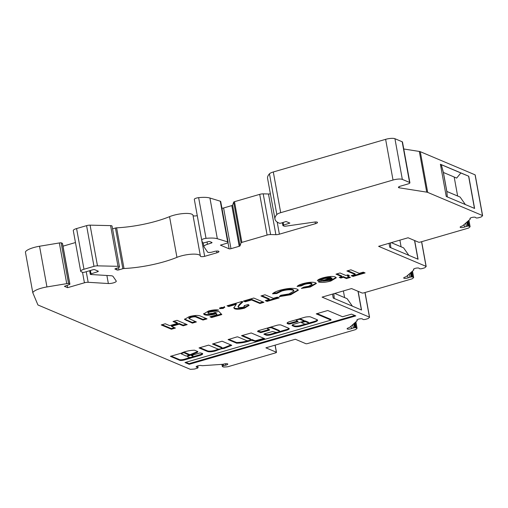 <?xml version="1.0" encoding="UTF-8"?>
<svg xmlns="http://www.w3.org/2000/svg" width="508" height="508" viewBox="0 0 508 508"><rect width="100%" height="100%" fill="white"/><g stroke="black" fill="none" stroke-linecap="round" stroke-linejoin="round"><path stroke-width="0.76" d="M270.827 327.057A2.14 0.559 -10.3 0 1 271.386 327.158L279.159 330.441A2.14 0.559 -10.3 0 1 279.343 330.619L279.47 331.299A2.14 0.559 -10.3 0 1 277.857 332.149A2.14 0.559 -10.3 0 1 275.438 332.238L272.58 331.489L264.255 333.908L263.9 334.213L265.989 335.096A3.931 1.022 169.7 0 0 271.12 334.747L286.671 330.225A4.432 1.156 169.7 0 0 289.23 328.676A4.432 1.156 169.7 0 0 288.842 328.308L281.121 325.05A3.385 0.883 169.7 0 0 276.708 325.349L259.271 330.416A2.883 0.749 169.7 0 0 257.607 331.426A2.883 0.749 169.7 0 0 257.854 331.66L261.068 332.562L269.392 330.143L269.748 329.832L267.665 328.955A2.14 0.559 -10.3 0 1 267.481 328.778A2.14 0.559 -10.3 0 1 268.719 328.028A2.14 0.559 -10.3 0 1 271.513 327.838L279.286 331.121A2.14 0.559 -10.3 0 1 279.47 331.299M299.815 318.694A2.14 0.559 -10.3 0 1 300.209 318.783L304.013 320.516M297.542 319.653A2.14 0.559 -10.3 0 1 300.336 319.462L304.171 321.113L294.151 324.161A3.569 0.927 169.7 0 0 292.094 325.412A3.569 0.927 169.7 0 0 292.398 325.704L294.259 326.485A5.29 1.378 169.7 0 0 301.155 326.015L314.173 322.231A5.906 1.537 169.7 0 0 317.576 320.161A5.906 1.537 169.7 0 0 317.062 319.678L310.54 316.922A3.569 0.927 169.7 0 0 308.578 316.763L307.175 316.859A3.569 0.927 169.7 0 0 304.489 317.341L289.763 321.615A4.642 1.206 169.7 0 0 287.084 323.247A4.642 1.206 169.7 0 0 287.484 323.628L288.353 323.99A1.429 0.368 169.7 0 0 290.214 323.863L297.256 321.818A1.429 0.368 169.7 0 0 298.082 321.316A1.429 0.368 169.7 0 0 297.961 321.202L296.494 320.58A2.14 0.559 -10.3 0 1 296.304 320.402A2.14 0.559 -10.3 0 1 297.542 319.653M250.577 339.858A12.179 3.169 169.7 0 0 250.99 339.693L252.108 339.566L254.889 340.741L255.816 340.678L263.906 338.328M251.295 340.309L255.943 341.357L264.681 338.684L251.206 332.962L241.535 335.699L250.463 339.496A2.14 0.559 -10.3 0 1 250.647 339.674A2.14 0.559 -10.3 0 1 249.034 340.525A2.14 0.559 -10.3 0 1 246.615 340.614L237.757 336.874L236.823 336.937L228.086 339.604L236.645 343.179A12.179 3.169 169.7 0 0 251.111 340.373L251.295 340.309M189.287 354.425L183.909 352.057M184.156 352.762L182.994 352.908A8.649 2.248 169.7 0 0 181.388 353.885L186.284 356.089L189.211 355.219L184.156 352.762L184.036 352.082M188.963 355.829A2.407 0.622 -10.3 0 1 188.963 355.822L197.148 352.469A5.163 1.346 169.7 0 0 197.841 351.606A5.163 1.346 169.7 0 0 197.822 351.536L194.577 350.222A10.077 2.623 169.7 0 0 185.23 351.638A10.077 2.623 169.7 0 0 181.178 353.225L170.434 356.356L179.368 360.159A3.74 0.972 169.7 0 0 184.169 360.013L199.923 355.435A4.661 1.213 169.7 0 0 202.698 353.778A4.661 1.213 169.7 0 0 202.14 353.339L200.057 352.914L191.732 355.333L191.383 355.644L192.818 356.248A2.14 0.559 -10.3 0 1 193.002 356.425A2.14 0.559 -10.3 0 1 191.389 357.276A2.14 0.559 -10.3 0 1 188.976 357.365L187.808 356.876A2.407 0.622 -10.3 0 1 187.573 356.667A2.407 0.622 -10.3 0 1 188.963 355.829L188.881 355.352M410.102 277.171A1.429 0.368 -10.3 0 1 411.175 276.981L411.836 276.936A1.429 0.368 -10.3 0 1 412.617 277L413.537 277.387A1.429 0.368 -10.3 0 1 413.658 277.508A1.429 0.368 -10.3 0 1 413.569 277.673L412.534 278.581A1.429 0.368 -10.3 0 1 411.798 278.917L363.874 292.849A1.429 0.368 -10.3 0 1 362.014 292.976L351.561 288.557L322.097 297.123L369.443 317.119A1.429 0.368 -10.3 0 1 369.564 317.233A1.429 0.368 -10.3 0 1 369.475 317.398L368.344 318.402A1.429 0.368 169.7 0 1 367.608 318.732L365.589 319.322A1.429 0.368 169.7 0 1 364.509 319.513L363.849 319.557A1.429 0.368 169.7 0 1 362.985 319.449L362.426 318.973A2.857 0.743 -10.3 0 0 358.546 319.138A2.857 0.743 -10.3 0 0 356.902 320.142A2.857 0.743 -10.3 0 0 357.029 320.313A3.569 0.927 169.7 0 1 357.188 320.523A3.569 0.927 169.7 0 1 356.965 320.935L349.917 327.146A3.569 0.927 169.7 0 1 348.456 327.87A2.857 0.743 -10.3 0 0 347.11 328.778A2.857 0.743 -10.3 0 0 348.647 329.152A2.857 0.743 -10.3 0 0 351.473 328.632L353.295 327.997A1.429 0.368 169.7 0 1 353.498 327.933A1.429 0.368 169.7 0 1 354.578 327.736L355.232 327.692A1.429 0.368 169.7 0 1 356.019 327.755L356.934 328.143A1.429 0.368 169.7 0 1 357.06 328.263A1.429 0.368 169.7 0 1 356.972 328.428L355.835 329.432A1.429 0.368 -10.3 0 1 355.098 329.762L307.677 343.548A1.429 0.368 -10.3 0 1 305.816 343.675L295.364 339.255L265.9 347.821L276.352 352.235A1.429 0.368 -10.3 0 1 276.479 352.349A1.429 0.368 -10.3 0 1 275.654 352.85L228.232 366.636A1.429 0.368 -10.3 0 1 227.159 366.827L224.142 367.03A1.429 0.368 169.7 0 1 223.355 366.966L222.441 366.579A1.429 0.368 169.7 0 1 222.314 366.465A1.429 0.368 169.7 0 1 222.402 366.3L222.65 366.077A1.429 0.368 169.7 0 1 223.387 365.741A1.429 0.368 169.7 0 1 223.609 365.684L225.73 365.176A2.857 0.743 -10.3 0 0 227.8 364.065A2.857 0.743 -10.3 0 0 224.149 363.995A3.569 0.927 169.7 0 1 221.856 364.369L203.124 365.646A3.569 0.927 169.7 0 1 201.359 365.55A2.857 0.743 -10.3 0 0 197.796 365.855A2.857 0.743 -10.3 0 0 196.145 366.859A2.857 0.743 -10.3 0 0 196.609 367.163L197.841 367.443A1.429 0.368 169.7 0 1 198.076 367.595A1.429 0.368 169.7 0 1 197.987 367.76L197.739 367.983A1.429 0.368 169.7 0 1 197.002 368.313L194.983 368.903A1.429 0.368 169.7 0 1 193.91 369.094L190.887 369.297A1.429 0.368 -10.3 0 1 190.106 369.233L37.929 304.965L32.798 292.735A14.281 3.715 -10.3 0 1 40.983 288.284A14.281 3.715 -10.3 0 1 46.946 286.937L66.732 283.648A3.569 0.927 -10.3 0 1 68.523 283.483L69.774 284.01A1.429 0.368 -10.3 0 1 69.901 284.131A1.429 0.368 -10.3 0 1 69.317 284.55L64.408 286.328L67.602 287.68L84.43 282.785A3.569 0.927 -10.3 0 1 88.17 282.296L108.356 283.528A4.877 1.27 169.7 0 0 113.589 282.823A4.877 1.27 169.7 0 0 116.275 281.146A4.877 1.27 169.7 0 0 116.218 281.007L113.068 276.435A7.061 1.835 169.7 0 0 110.712 275.711L90.805 274.504A1.435 0.375 -10.3 0 1 90.316 274.314A1.435 0.375 -10.3 0 1 91.034 273.844L97.625 271.736A1.422 0.368 169.7 0 0 98.336 271.272A1.422 0.368 169.7 0 0 98.209 271.158L94.678 269.665A1.422 0.368 169.7 0 0 92.824 269.792L84.499 272.212A1.435 0.375 -10.3 0 1 82.626 272.339L81.178 271.723A5.709 1.486 -10.3 0 1 80.683 271.253A5.709 1.486 -10.3 0 1 83.979 269.253L93.98 266.344A3.569 0.927 -10.3 0 1 97.479 265.849L117.989 266.319A3.575 0.927 -10.3 0 1 119.456 266.795A3.575 0.927 -10.3 0 1 117.392 268.046L115.767 268.516A1.422 0.368 169.7 0 0 114.941 269.018A1.422 0.368 169.7 0 0 115.068 269.132L117.075 269.983A1.422 0.368 169.7 0 0 118.936 269.856L122.853 268.719A1.435 0.375 -10.3 0 1 124.009 268.522A49.949 12.992 169.7 0 0 176.943 257.353A14.287 3.715 -10.3 0 1 180.518 256.127A14.287 3.715 -10.3 0 1 200.387 256.026A14.287 3.715 -10.3 0 1 200.406 256.159A3.518 0.914 169.7 0 0 200.406 256.191A3.518 0.914 169.7 0 0 204.654 256.337L216.891 252.781A3.569 0.927 169.7 0 0 218.954 251.53A3.569 0.927 169.7 0 0 213.989 251.555L212.535 251.974A3.569 0.927 -10.3 0 1 207.613 252.101L203.968 246.818A7.144 1.861 -10.3 0 1 203.879 246.615A7.144 1.861 -10.3 0 1 207.461 244.278L211.322 243.04A1.422 0.368 169.7 0 0 212.039 242.576A1.422 0.368 169.7 0 0 211.912 242.462L209.829 241.579A1.422 0.368 169.7 0 0 208.058 241.681L204.857 242.614A1.791 0.464 -10.3 0 1 202.476 242.608L201.714 240.074A3.575 0.927 -10.3 0 1 201.708 240.049A3.575 0.927 -10.3 0 1 203.771 238.798A3.575 0.927 -10.3 0 1 206.032 238.354A17.856 4.642 -10.3 0 1 217.329 238.722L227.667 241.897A3.575 0.927 -10.3 0 1 228.117 242.24A3.575 0.927 -10.3 0 1 226.054 243.491L220.409 245.135L229.121 248.812A1.429 0.368 169.7 0 0 230.981 248.685L239.211 246.291A1.429 0.368 169.7 0 0 240.03 245.847L241.071 242.824A1.429 0.368 -10.3 0 1 241.891 242.38L267.1 235.052A3.569 0.927 -10.3 0 1 270.599 234.55L275.882 234.677A3.569 0.927 169.7 0 0 279.381 234.175L315.417 223.704A3.569 0.927 169.7 0 0 317.481 222.447A3.569 0.927 169.7 0 0 314.312 222.091L285.375 226.219A1.429 0.368 -10.3 0 1 284.232 226.193L283.013 225.679A1.429 0.368 -10.3 0 1 282.892 225.565A1.429 0.368 -10.3 0 1 283.604 225.095L289.865 223.095L286.087 221.501L281.273 223.037A1.429 0.368 -10.3 0 1 279.305 223.196A49.981 12.998 -10.3 0 1 274.98 219.113A49.981 12.998 -10.3 0 1 276.841 214.522A7.137 1.854 -10.3 0 1 280.695 212.674L393.021 180.035A7.137 1.854 -10.3 0 1 402.33 179.4L409.588 182.461A3.569 0.927 -10.3 0 1 409.899 182.753A3.569 0.927 -10.3 0 1 407.835 184.01L400.501 186.138A3.569 0.927 169.7 0 0 398.437 187.389A3.569 0.927 169.7 0 0 399.231 187.808L426.726 192.138A7.137 1.854 -10.3 0 1 427.692 192.392L482.473 215.532A1.429 0.368 -10.3 0 1 482.6 215.646A1.429 0.368 -10.3 0 1 482.511 215.811L481.374 216.814A1.429 0.368 169.7 0 1 480.638 217.151L478.619 217.735A1.429 0.368 169.7 0 1 477.545 217.926L476.885 217.976A1.429 0.368 169.7 0 1 476.021 217.862L475.456 217.386A2.857 0.743 -10.3 0 0 471.583 217.557A2.857 0.743 -10.3 0 0 469.938 218.554A2.857 0.743 -10.3 0 0 470.059 218.726A3.569 0.927 169.7 0 1 470.218 218.935A3.569 0.927 169.7 0 1 469.995 219.354L462.953 225.565A3.569 0.927 169.7 0 1 461.493 226.282A2.857 0.743 -10.3 0 0 460.146 227.19A2.857 0.743 -10.3 0 0 461.683 227.571A2.857 0.743 -10.3 0 0 464.509 227.051L466.331 226.409A1.429 0.368 169.7 0 1 466.535 226.346A1.429 0.368 169.7 0 1 467.608 226.155L468.268 226.111A1.429 0.368 169.7 0 1 469.055 226.174L469.97 226.562A1.429 0.368 169.7 0 1 470.097 226.676A1.429 0.368 169.7 0 1 470.008 226.841L468.871 227.844A1.429 0.368 -10.3 0 1 468.135 228.181L420.395 242.056A1.429 0.368 -10.3 0 1 418.529 242.183L408.076 237.763L378.612 246.329L426.041 266.357A1.429 0.368 -10.3 0 1 426.168 266.478A1.429 0.368 -10.3 0 1 426.079 266.643L424.942 267.64A1.429 0.368 -10.3 0 1 424.205 267.976L422.186 268.567A1.429 0.368 -10.3 0 1 421.107 268.757L420.453 268.802A1.429 0.368 -10.3 0 1 419.589 268.688L419.024 268.218A2.857 0.743 169.7 0 0 415.15 268.383A2.857 0.743 169.7 0 0 413.499 269.386A2.857 0.743 169.7 0 0 413.626 269.551A3.569 0.927 -10.3 0 1 413.785 269.767A3.569 0.927 -10.3 0 1 413.563 270.18L406.521 276.39A3.569 0.927 -10.3 0 1 405.054 277.114A2.857 0.743 169.7 0 0 403.708 278.022A2.857 0.743 169.7 0 0 405.244 278.397A2.857 0.743 169.7 0 0 408.07 277.876L409.892 277.235A1.429 0.368 -10.3 0 1 410.102 277.171M112.56 228.86L115.456 228.022A1.435 0.375 -10.3 0 1 116.611 227.825A49.949 12.992 169.7 0 0 169.545 216.656A14.287 3.715 -10.3 0 1 173.126 215.43A14.287 3.715 -10.3 0 1 192.996 215.329L200.387 256.026M201.701 240.024L194.316 199.377A3.575 0.927 -10.3 0 1 194.31 199.352A3.575 0.927 -10.3 0 1 196.374 198.101A3.575 0.927 -10.3 0 1 198.634 197.656A17.856 4.642 -10.3 0 1 209.931 198.025L220.275 201.2A3.575 0.927 -10.3 0 1 220.72 201.543L228.117 242.24M32.798 292.735L25.4 252.038A14.281 3.715 -10.3 0 1 33.591 247.587A14.281 3.715 -10.3 0 1 39.548 246.24L59.334 242.951A3.569 0.927 -10.3 0 1 61.125 242.786L62.376 243.319A1.429 0.368 -10.3 0 1 62.503 243.434A1.429 0.368 -10.3 0 1 62.427 243.586M62.998 246.17L75.463 242.545M80.683 271.253L73.285 230.562A5.709 1.486 -10.3 0 1 76.581 228.556L86.582 225.647A3.569 0.927 -10.3 0 1 90.081 225.152L110.592 225.622A3.575 0.927 -10.3 0 1 112.058 226.098L119.456 266.795M193.034 215.57A3.518 0.914 169.7 0 0 197.256 215.64L204.654 256.337M221.926 208.166A1.429 0.368 169.7 0 0 223.59 207.988L231.813 205.594A1.429 0.368 169.7 0 0 232.632 205.149L233.674 202.127A1.429 0.368 -10.3 0 1 234.493 201.682L259.709 194.354A3.569 0.927 -10.3 0 1 263.207 193.853L268.484 193.98A3.569 0.927 169.7 0 0 270.383 193.834M274.98 219.113L267.583 178.416A49.981 12.998 -10.3 0 1 269.45 173.825A7.137 1.854 -10.3 0 1 273.304 171.977L385.623 139.338A7.137 1.854 -10.3 0 1 394.932 138.703L402.19 141.77A3.569 0.927 -10.3 0 1 402.501 142.062L409.899 182.753M403.758 148.99L419.329 151.441A7.137 1.854 -10.3 0 1 420.3 151.695L475.082 174.835A1.429 0.368 -10.3 0 1 475.202 174.949A1.429 0.368 -10.3 0 1 475.132 175.108M351.6 314.122L342.557 316.744L327.774 310.502L316.243 313.855L331.025 320.097L184.995 362.534L189.205 364.312L355.81 315.9L351.6 314.122M347.421 276.117L350.418 277.387L346.392 278.555L343.395 277.285L340.811 278.041L339.249 277.381L341.833 276.631L335.972 274.155L339.992 272.98L345.859 275.457L347.866 274.872L349.434 275.533L347.421 276.117L347.294 275.444L348.431 275.114M310.356 286.982L301.358 288.423L303.86 287.109L308.648 286.271L312.007 284.353L311.48 283.889C309.918 283.394 307.613 283.559 304.565 284.391L301.206 285.928L297.104 286.423C297.929 285.452 299.822 284.543 302.793 283.699C308.312 282.181 312.553 281.857 315.512 282.727L316.357 283.502L310.356 286.982L310.236 286.302L302.762 287.687M277.343 297.136L279.171 297.904L267.1 301.415L265.271 300.641L269.297 299.472L260.96 295.954L264.979 294.78L273.323 298.304L277.343 297.136M242.888 307.334L244.691 306.146L244.164 305.664L248.19 304.495L249.098 305.371L244.481 308.172C240.227 309.296 236.969 309.518 234.709 308.839L233.807 307.905L236.284 304.33L228.74 306.521L227.044 305.81L241.992 301.466L242.913 301.854L239.478 305.137L238.131 307.105L238.601 307.613L242.888 307.334M218.834 311.417L221.837 314.566L211.626 317.532L209.937 316.821L216.954 314.776L215.906 313.709L214.617 314.154C210.039 315.328 206.654 315.512 204.457 314.706L203.625 313.963L208.413 311.036C212.452 309.924 215.849 309.588 218.599 310.026L214.001 311.366L210.007 311.874C208.051 312.534 207.518 313.08 208.413 313.512L213.1 313.296L215.094 312.255L218.834 311.417M207.861 312.445L208.413 313.512M177.038 320.338L187.198 324.631L183.178 325.799L179.267 324.148L171.507 326.409L175.419 328.06L171.393 329.228L161.227 324.936L165.252 323.767L169.685 325.634L177.444 323.38L173.012 321.507L177.038 320.338M200.965 316.306L207.029 318.872L203.01 320.04L196.393 317.246C195.504 316.668 193.764 316.7 191.179 317.348L188.944 318.579L196.399 321.958L192.373 323.132L184.487 319.399L189.262 316.598C195.002 315.17 198.901 315.068 200.965 316.306M224.574 307.226L223.241 308.4L219.691 308.642L221.024 307.467L224.822 307.448M253.771 298.037L263.938 302.33L259.912 303.498L251.574 299.98L245.25 301.815L243.427 301.047L253.771 298.037M290.716 294.735L279.127 296.659L280.803 295.262L289.052 293.916L293.897 290.989L293.078 290.252C290.608 289.42 286.893 289.662 281.94 290.97L276.72 293.541L272.498 293.795C273.793 292.506 276.327 291.313 280.099 290.201C287.642 288.195 293.306 287.82 297.097 289.084L298.355 290.201L290.716 294.735L290.595 294.056L280.003 295.929M217.799 348.99L208.642 345.123L199.034 347.916L207.639 351.549A5.969 1.549 169.7 0 0 217.221 350.26A36.366 9.462 169.7 0 0 221.082 348.875L224.047 348.45L231.788 345.307L222.091 341.217L212.484 344.011L221.64 347.872A2.14 0.559 -10.3 0 1 221.825 348.05A2.14 0.559 -10.3 0 1 220.212 348.901A2.14 0.559 -10.3 0 1 217.799 348.99M318.306 281.851L330.892 277.952L324.504 278.505L321.424 279.952L317.329 280.626C318.014 279.635 319.9 278.708 322.98 277.832C328.409 276.365 332.524 276.073 335.331 276.955L336.271 277.806L330.854 281.026C325.26 282.531 321.081 282.804 318.306 281.851L318.262 281.623M363.277 272.161L365.1 272.929L353.028 276.441L351.206 275.666L355.232 274.498L346.894 270.98L350.914 269.811L359.251 273.329L363.277 272.161M334.74 293.446L347.123 298.679L352.387 306.159M334.264 298.501L333.845 293.707M391.255 242.653L403.6 247.866L408.851 255.34M344.564 297.599L334.772 293.44M343.389 290.932L344.595 297.586M334.226 298.488L333.813 293.713M332.505 294.094L333.223 298.063L361.55 310.026L358.159 291.344M61.125 242.786L68.523 283.483M417.925 259.175L414.528 240.487M474.599 208.445L446.253 196.475L440.398 164.255L468.744 176.232L474.599 208.445M389.02 243.307L389.738 247.269L418.071 259.232L414.674 240.551M401.085 246.805L399.904 240.138M391.287 242.646L401.117 246.799M390.766 247.701L390.335 242.926M390.798 247.714L390.366 242.913M440.417 164.357L441.274 164.719L443.338 172.479L446.792 191.472L447.281 196.907M361.404 309.963L358.013 291.281M67.17 285.325L67.602 287.68M443.401 172.46L454.177 177.013L457.632 196.005L446.856 191.453L443.401 172.46L441.306 164.706L460.845 172.961L456.667 178.086L454.184 177.038M454.19 177.063L456.667 178.086M447.313 196.926L446.824 191.459L460.115 197.072L465.366 204.546M460.832 172.98L468.744 176.232M468.617 176.263L474.453 208.388M186.201 324.212L183.051 325.126L183.178 325.799M183.051 325.126L179.146 323.475L179.267 324.148M179.146 323.475L171.386 325.73L171.507 326.409M174.415 327.635L171.272 328.549L171.393 329.228M171.272 328.549L162.109 324.682M173.888 321.253L177.317 322.701L177.444 323.38M171.082 356.038L179.241 359.48L179.368 360.159M179.241 359.48A3.74 0.972 169.7 0 0 184.042 359.334L184.169 360.013M189.427 354.908L197.028 351.796L197.148 352.469M197.028 351.796A5.163 1.346 169.7 0 0 197.529 351.39M187.573 356.667L187.452 355.987A2.407 0.622 -10.3 0 1 187.452 355.937M191.967 355.263L192.691 355.575A2.14 0.559 -10.3 0 1 192.881 355.746L193.002 356.425M192.621 356.845L199.803 354.755L199.923 355.435M199.803 354.755A4.661 1.213 169.7 0 0 202.444 353.473M184.042 359.334L190.678 357.41M181.261 353.206L181.375 353.892L181.261 353.206A8.649 2.248 169.7 0 1 181.35 353.13M206.032 318.446L202.882 319.361L203.01 320.04M202.882 319.361L196.272 316.567C195.377 315.989 193.643 316.02 191.052 316.668L191.179 317.348M191.052 316.668L188.824 317.9L188.944 318.579M195.396 321.539L192.253 322.453L192.373 323.132M192.253 322.453L184.556 319.024M221.304 314.007L211.506 316.852L211.626 317.532M211.506 316.852L210.814 316.56M215.906 313.709L215.786 313.036L216.833 314.103L216.954 314.776M215.786 313.036L214.497 313.48L214.617 314.154M214.497 313.48C209.918 314.649 206.527 314.833 204.33 314.033L204.457 314.706M204.33 314.033L203.67 313.607M216.795 309.836L213.874 310.686L214.001 311.366M213.874 310.686L209.887 311.194L210.007 311.874M209.887 311.194C207.924 311.855 207.397 312.401 208.293 312.833M224.453 306.546L223.114 307.721L223.241 308.4M223.114 307.721L219.57 307.969M248.945 305.048L244.361 307.492L244.481 308.172M244.361 307.492C240.106 308.616 236.849 308.839 234.588 308.159L234.709 308.839M234.588 308.159L233.807 307.55M228.74 306.521L228.613 305.841L236.156 303.651L236.284 304.33M228.613 305.841L227.921 305.549M242.335 301.612L239.357 304.457L238.004 306.426L238.131 307.105M262.934 301.911L259.791 302.825L259.912 303.498M259.791 302.825L251.447 299.301L251.574 299.98M251.447 299.301L245.129 301.136L245.25 301.815M245.129 301.136L244.304 300.793M278.168 297.485L266.973 300.736L267.1 301.415M266.973 300.736L266.154 300.387M261.836 295.694L269.176 298.793L269.297 299.472M293.897 290.989L293.77 290.309L292.951 289.579L293.078 290.252M292.951 289.579C290.487 288.741 286.772 288.982 281.813 290.29L281.94 290.97M281.813 290.29L276.6 292.862L276.72 293.541M276.6 292.862L273.444 293.053M298.221 289.884L290.595 294.056M312.007 284.353L311.887 283.674L311.36 283.21L311.48 283.889M311.36 283.21C309.791 282.715 307.486 282.88 304.444 283.712L304.565 284.391M304.444 283.712L301.079 285.248L301.206 285.928M301.079 285.248L298.031 285.617M316.198 283.178L310.236 286.302M213.36 343.751L221.513 347.199A2.14 0.559 -10.3 0 1 221.704 347.37L221.825 348.05M221.825 348.075L223.92 347.77L230.905 344.938M223.92 347.77L224.047 348.45M199.911 347.663L207.512 350.869A5.969 1.549 169.7 0 0 217.1 349.58L217.221 350.26M217.1 349.58A36.366 9.462 169.7 0 0 218.51 349.104M207.512 350.869L207.639 351.549M242.183 335.375L250.336 338.817A2.14 0.559 -10.3 0 1 250.527 338.995L250.647 339.674M228.733 339.287L236.525 342.5A12.179 3.169 169.7 0 0 248.234 340.665M287.211 322.872A4.642 1.206 169.7 0 0 287.363 322.948L288.226 323.317A1.429 0.368 169.7 0 0 290.093 323.19L297.136 321.139A1.429 0.368 169.7 0 0 297.51 321.012M308.483 323.171L314.046 321.558A5.906 1.537 169.7 0 0 317.367 319.849M292.398 325.704L292.278 325.025L294.132 325.806A5.29 1.378 169.7 0 0 301.034 325.336L305.391 324.072M301.435 322.04L301.542 322.593M308.54 322.993A2.197 0.572 169.7 0 0 308.108 322.745L305.41 321.608L301.917 322.415L301.568 322.726L304.26 323.863A2.197 0.572 169.7 0 0 306.654 323.92A2.197 0.572 169.7 0 0 308.54 322.993L308.419 322.32A2.197 0.572 169.7 0 0 307.981 322.066L305.289 320.929L304.159 321.05M307.981 322.066L308.108 322.745M267.481 328.778L267.36 328.105A2.14 0.559 -10.3 0 1 267.354 328.066M257.854 331.032L260.947 331.883L269.037 329.533M279.076 331.718L286.544 329.552A4.432 1.156 169.7 0 0 288.969 328.371M264.49 333.839L265.868 334.416A3.931 1.022 169.7 0 0 270.993 334.067L277.158 332.276M324.504 278.505L324.377 277.825L330.772 277.273L330.892 277.952M324.377 277.825L321.304 279.273L321.424 279.952M321.304 279.273L318.192 279.781M336.112 277.47L330.733 280.346L330.854 281.026M330.733 280.346L318.922 281.426M332.041 278.638L331.915 277.959L323.291 280.467L323.418 281.146L328.962 280.46L331.476 279.438L332.041 278.638L323.418 281.146M349.415 276.962L346.272 277.876L346.392 278.555M346.272 277.876L343.275 276.612L343.395 277.285M343.275 276.612L340.69 277.362L340.811 278.041M340.69 277.362L340.125 277.127M336.848 273.895L341.713 275.952L341.833 276.631M364.103 272.51L352.908 275.761L353.028 276.441M352.908 275.761L352.082 275.412M347.77 270.72L355.105 273.825L355.232 274.498M185.877 362.28L189.084 363.639L354.806 315.474M189.084 363.639L189.205 364.312M317.119 313.595L330.905 319.418L331.025 320.097M271.386 327.158L271.513 327.838M300.209 318.783L300.336 319.462M252.108 339.566L252.228 340.246M410.439 272.936L411.175 276.981M353.841 323.691L354.578 327.736M223.329 364.173L223.609 365.684M356.959 319.938L357.029 320.313M466.877 222.104L467.608 226.155M469.995 218.351L470.059 218.726M198.634 197.656L206.032 238.354M413.556 269.183L413.626 269.551M196.475 366.414L196.609 367.163M39.548 246.24L46.946 286.937M421.564 241.713L426.041 266.357M385.623 139.338L393.021 180.035M273.304 171.977L280.695 212.674M419.329 151.441L426.726 192.138M399.034 186.722L399.231 187.808M116.757 268.23L117.075 269.983M118.529 267.633L118.936 269.856M464.058 224.587L464.509 227.051M97.46 270.84L97.625 271.736M90.424 270.485L91.034 273.844M364.973 292.525L369.443 317.119M222.047 364.35L222.402 366.3M62.376 243.319L69.774 284.01M351.028 326.174L351.473 328.632M475.082 174.835L482.473 215.532M420.3 151.695L427.692 192.392M231.813 205.594L239.211 246.291M232.632 205.149L240.03 245.847M402.19 141.77L409.588 182.461M394.932 138.703L402.33 179.4M225.469 363.747L225.73 365.176M220.275 201.2L227.667 241.897M412.407 271.196L413.537 277.387M468.116 221.012L469.055 226.174M468.846 220.37L469.97 226.562M315.112 222.002L315.417 223.704M106.89 275.482L108.356 283.528M411.016 272.428L411.836 276.936M411.683 271.837L412.617 277M269.45 173.825L276.841 214.522M211.163 242.145L211.322 243.04M407.626 275.419L408.07 277.876M409.296 273.939L409.892 277.235M275.069 345.154L276.352 352.235M355.079 322.593L356.019 327.755M355.81 321.951L356.934 328.143M86.246 271.704L88.17 282.296M82.518 272.294L84.43 282.785M110.592 225.622L117.989 266.319M90.081 225.152L97.479 265.849M116.611 227.825L124.009 268.522M169.545 216.656L176.943 257.353M259.709 194.354L267.1 235.052M234.493 201.682L241.891 242.38M465.728 223.114L466.331 226.409M277.184 222.066L279.381 234.175M467.449 221.602L468.268 226.111M227.984 242.564L229.121 248.812M115.456 228.022L122.853 268.719M76.581 228.556L83.979 269.253M283.127 222.447L283.604 225.095M268.484 193.98L275.882 234.677M263.207 193.853L270.599 234.55M233.674 202.127L241.071 242.824M223.59 207.988L230.981 248.685M209.931 198.025L217.329 238.722M207.042 241.979L207.461 244.278M216.586 251.079L216.891 252.781M86.582 225.647L93.98 266.344M59.334 242.951L66.732 283.648M222.333 364.325L222.65 366.077M197.561 365.931L197.841 367.443M352.698 324.701L353.295 327.997M354.413 323.183L355.232 327.692M192.691 355.575L192.818 356.248M189.262 354.292L189.382 354.971M182.905 352.425L182.994 352.908M196.272 316.567L196.393 317.246M186.188 319.888L186.309 320.567M239.357 304.457L239.478 305.137M221.513 347.199L221.64 347.872M250.336 338.817L250.463 339.496M264.179 338.442L264.268 338.938M255.816 340.678L255.943 341.357M254.889 340.741L255.01 341.42M250.99 339.693L251.111 340.373M236.525 342.5L236.645 343.179M236.252 342.462L236.379 343.141M297.136 321.139L297.256 321.818M290.093 323.19L290.214 323.863M288.226 323.317L288.353 323.99M287.363 322.948L287.484 323.628M314.046 321.558L314.173 322.231M301.034 325.336L301.155 326.015M294.132 325.806L294.259 326.485M303.987 320.377L304.108 321.056M301.828 321.926L301.917 322.415M304.356 320.993L304.483 321.672M305.289 320.929L305.41 321.608M279.159 330.441L279.286 331.121M269.304 329.648L269.392 330.143M260.947 331.883L261.068 332.562M260.013 331.946L260.14 332.626M257.759 331.114L257.854 331.66M286.544 329.552L286.671 330.225M270.993 334.067L271.12 334.747M265.868 334.416L265.989 335.096M421.659 241.687L426.168 266.478M357.06 319.83L357.188 320.523M221.933 364.363L222.314 366.465M413.658 269.069L413.785 269.767M412.496 271.12L413.658 277.508M275.165 345.129L276.479 352.349M194.31 199.352L201.708 240.049M470.09 218.243L470.218 218.935M475.202 174.949L482.6 215.646M282.372 222.688L282.892 225.565M203.194 242.837L203.879 246.615M89.662 270.707L90.316 274.314M62.503 243.434L69.901 284.131M468.935 220.288L470.097 226.676M197.764 365.868L198.076 367.595M355.898 321.875L357.06 328.263M365.074 292.5L369.564 317.233M189.325 354.349L189.446 355.029M181.216 353.289L181.337 353.968M244.691 306.146L244.564 305.467M296.189 319.748L296.304 320.402M304.051 320.44L304.171 321.113M301.396 322.053L301.504 322.669"/></g></svg>
